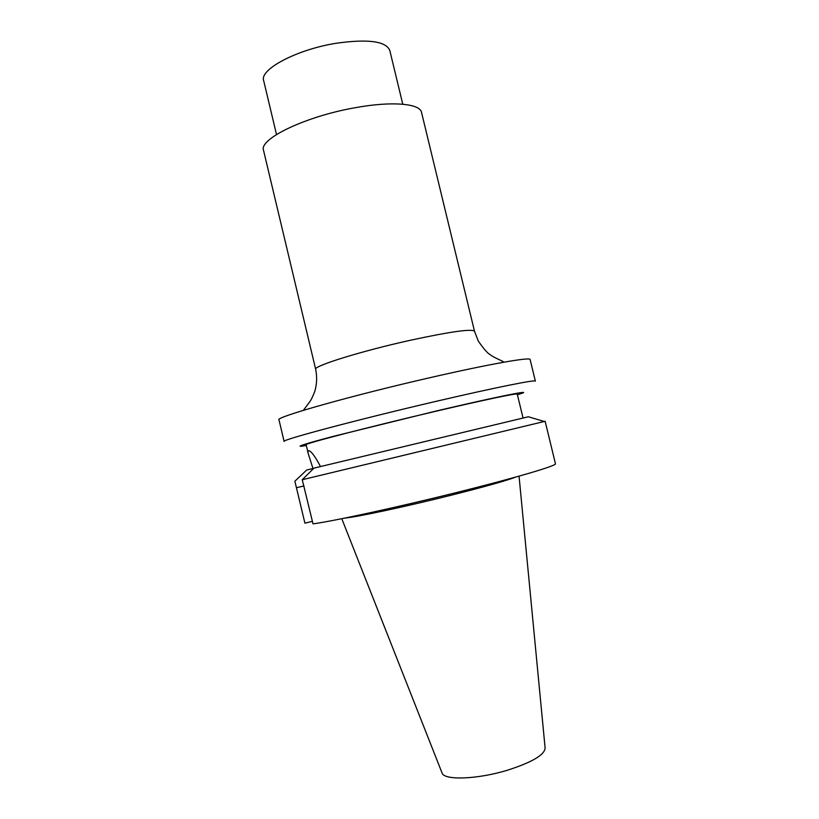 <?xml version="1.0" encoding="UTF-8"?>
<svg xmlns="http://www.w3.org/2000/svg" width="819" height="819" viewBox="0 0 819 819"><rect width="100%" height="100%" fill="white"/><g stroke="black" fill="none" stroke-linecap="round" stroke-linejoin="round"><path stroke-width="1.23" d="M437.991 400.901C496.038 387.356 536.23 379.361 535.37 381.142L530.108 359.531C530.753 356.828 490.346 363.851 432.278 377.16C352.887 395.208 274.334 417.455 278.982 419.819L284.111 441.461C279.76 440.356 358.65 419.328 437.991 400.901M517.413 394.819L522.082 393.263C531.807 389.742 495.188 397.143 436.691 410.892L333.067 436.425C306.613 443.427 296.079 446.703 301.453 446.232L306.316 445.505M523.034 417.946L517.229 394.052C517.977 392.844 483.783 399.989 435.196 411.414C369.123 426.883 302.784 444.144 306.132 444.737L308.343 454.033C307.76 451.627 307.934 450.511 308.876 450.696C311.343 451.31 315.223 456.592 320.495 466.533M312.397 521.324L304.924 523.187L294.871 481.214L306.716 470.004L312.981 468.499L308.343 454.033M528.286 416.738L544.266 421.488L302.252 479.729L313.964 468.13L528.378 416.769M544.266 421.488L545.116 421.222L555.466 463.789C556.715 465.704 515.786 477.815 456.214 492.618C396.724 507.411 333.753 521.058 313.012 523.873L302.252 479.729M515.069 477.262C505.169 480.988 483.773 486.988 450.89 495.28C406.255 506.48 357.473 516.902 345.833 517.895M515.755 477.078C505.999 480.784 484.408 486.855 451.003 495.27C405.814 506.613 356.48 517.137 345.137 518.038M341.933 519.082L441.994 772.798C443.478 780.568 477.293 779.514 507.79 770.106C532.166 762.233 544.604 754.883 545.116 748.034L519.092 476.556M276.515 134.531L263.657 80.6C259.377 69.461 296.662 49.549 336.077 43.284C367.813 38.8 385.708 41.145 389.762 50.317L402.784 104.218M315.673 369.328L263.534 150.348C258.661 139.025 305.907 116.185 355.487 107.668C392.096 100.962 420.116 103.542 421.539 112.418L474.488 331.204C471.724 328.675 450.685 331.613 411.373 340.039C362.059 350.849 312.745 366.206 315.673 369.328C317.219 376.996 316.892 384.439 314.691 391.666C312.5 397.246 310.718 400.788 309.367 402.324L303.859 409.623L305.487 409.705M304.003 485.913L296.519 487.725M501.893 362.551L503.316 361.742C503.265 361.302 492.608 357.053 490.1 354.566C487.837 353.593 483.896 349.099 478.296 341.073L474.488 331.204"/></g></svg>

